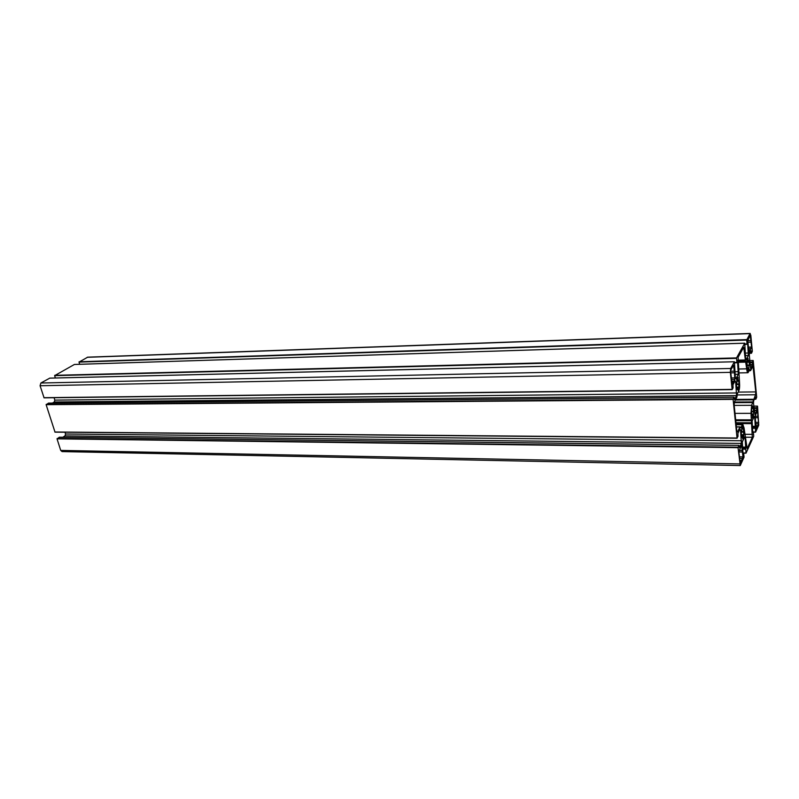 <?xml version="1.0" encoding="UTF-8"?>
<svg xmlns="http://www.w3.org/2000/svg" width="799" height="799" viewBox="0 0 799 799"><rect width="100%" height="100%" fill="white"/><g stroke="black" fill="none" stroke-linecap="round" stroke-linejoin="round"><path stroke-width="1.2" d="M743.39 428.673L743.829 436.564L742.68 438.991L742.68 436.204L742.071 435.165L741.792 437.462L741.192 431.989L741.712 432.249L741.782 427.845L742.601 426.147L743.39 428.673M751.639 415.46L751.619 407.4L752.408 405.792L753.058 408.519L753.377 406.531L753.537 415.959L752.458 418.217L752.458 415.53L751.889 414.481L751.639 415.46M745.447 360.589L746.695 368.838C746.975 371.385 747.405 372.684 747.994 372.743L749.891 369.587L750.611 370.576L752.998 366.102L755.764 391.909L755.544 394.766L751.629 405.313L751 413.353L752.308 437.283L747.165 448.549L744.049 427.924L742.76 424.199L740.693 427.845L739.934 426.966L737.487 432.019L736.798 430.851L734.161 405.033L734.421 401.937L736.918 397.093L737.367 393.667L738.845 390.811C739.574 388.973 739.804 386.197 739.524 382.481L738.106 357.263L743.719 347.255L745.447 360.589L737.906 360.778M740.363 463.859L738.855 451.884L741.582 444.893L742.95 456.898L740.144 463.849M739.834 461.472L741.432 461.502M738.865 451.954L742.371 452.004M738.945 450.426L742.311 450.476M730.646 371.225L734.311 371.155L734.441 372.773L730.795 372.843L734.401 372.763M734.441 372.773L734.86 379.445L732.164 384.389L730.676 371.625L730.805 370.077L733.522 365.233L734.311 371.155M731.754 382.212L733.382 382.192M750.201 335.041L751.589 347.056L749.082 352.878L747.754 340.704L750.201 335.041M748.733 350.971L750.171 350.921M751.11 342.162L747.894 342.262L751.08 342.152M747.754 340.724L750.98 340.624M755.664 423.38L755.185 415.73L757.492 410.886L758.621 423.8L756.323 428.733L755.664 423.38M755.964 426.526L757.372 426.536M755.125 417.697L758.211 417.697M755.075 416.239L758.141 416.239M747.335 368.239L746.895 360.369L748.014 358.302L748.014 361.018L748.603 362.187L748.933 360.229L749.442 365.473L748.933 365.103L748.873 369.368L748.074 370.896L747.994 369.198L747.075 368.239M738.835 380.204L738.845 388.624L737.986 390.262L737.267 387.345L736.908 389.423L736.358 383.989L736.978 384.009L736.728 379.435L737.906 377.238L737.926 380.024L738.556 381.203L738.685 380.214M749.242 354.376L751.13 350.861L751.489 353.248L752.338 351.32L750.82 335.27L750.041 333.612L746.675 340.044L747.055 343.95L747.684 343.79L748.373 355.505L746.166 359.63L745.617 358.511L744.738 343.18L736.538 357.912L736.898 362.396L737.587 362.187L738.316 374.282L735.949 378.716L735.35 377.597L734.411 361.757L730.666 368.479L730.346 372.354L732.164 389.612L733.082 387.914L732.983 384.758L735.08 380.843L735.679 381.952L736.568 395.585L734.491 399.59L734.071 397.133L733.102 399.35L737.048 438.012L738.016 436.394L737.926 433.298L739.954 429.103L740.533 430.102L741.392 443.395L739.385 447.68L738.975 445.333L738.036 447.66L740.264 465.557L744.059 457.138L743.669 453.313L743.02 453.722L742.311 441.967L744.578 437.113L745.137 438.082L746.006 453.193L753.717 436.264L753.387 432.099L752.778 432.459L752.109 421.063L754.236 416.539L754.755 417.507L755.574 432.149L758.73 425.228L757.542 406.301L756.703 407.72L756.783 410.616L754.985 414.441L753.487 403.195L753.677 400.708L755.484 396.953L755.854 399.22L756.683 397.183L753.227 360.699L752.368 361.997L752.448 364.943L750.591 368.519L749.242 354.376M753.157 360.489L749.402 360.609L753.157 360.489M753.777 417.507L754.755 417.507M744.129 438.072L745.137 438.082M59.426 437.253L57.029 438.841L60.714 450.406L62.052 451.585L740.244 465.557M62.831 437.253L65.019 435.884L741.392 443.395M741.602 440.768L65.548 434.017L65.019 435.884M65.548 434.017L64.979 432.229M739.475 430.092L740.533 430.102M48.549 403.145L46.122 404.684L55.011 432.139L737.087 438.182M737.117 438.222L55.011 432.139M54.082 397.722L54.831 400.119L54.292 401.987L52.404 403.086M54.292 401.987L736.568 395.585M54.831 400.119L736.788 392.948M734.481 381.972L735.679 381.952M49.778 378.137L40.889 383.001L40.08 385.737L44.075 397.842L732.124 389.582M735.02 374.341L738.316 374.282M734.76 371.755L738.526 371.685M55.371 377.987L54.632 375.65L736.498 358.371M74.397 364.474L54.632 375.65M745.327 355.585L748.373 355.505M745.087 353.108L748.573 353.008M79.69 364.294L79.021 362.107L746.675 340.044M87.71 357.173L79.021 362.107M741.971 428.813L743.27 428.813M741.792 427.835L742.71 427.835M742.011 427.365L742.641 427.365M741.512 435.235L742.021 435.235M742.76 436.554L743.829 436.564M742.371 435.924L743.829 435.934M742.121 435.235L743.43 435.245M741.462 434.686L743.4 434.696M741.772 432.119L743.599 432.129M741.792 431.8L743.649 431.82L741.792 431.78M741.792 431.64L743.959 431.65M752.528 415.959L753.537 415.959M752.239 415.34L753.527 415.34M751.959 414.651L753.157 414.651M751.509 414.132L753.127 414.122M751.28 411.665L753.317 411.655M751.629 411.365L753.357 411.365M751.819 408.439L753.008 408.439M751.599 407.46L752.488 407.45M751.809 407.001L752.418 407.001M738.006 361.697L745.906 361.508M737.847 360.149L745.307 359.969M742.81 348.764L744.219 348.724M736.398 426.956L739.934 426.966M736.179 424.728L742.241 424.748M745.507 437.223L752.308 437.283M744.678 434.286L752.528 434.346M736.059 423.58L751.489 423.62M735.969 422.731L751.479 422.771M735.759 420.673L751.639 420.693M735.679 419.835L751.629 419.845M735.02 413.373L751 413.353M734.201 405.403L751.629 405.313M734.221 402.656L752.968 402.536M734.371 402.057L753.087 401.937M735.41 400.019L753.237 399.89M735.719 399.42L753.357 399.28M737.177 394.946L755.544 394.766M738.176 392.099L755.764 391.909M752.189 367.52L753.457 367.49M749.332 370.586L750.431 370.556M738.725 369.008L746.695 368.838M738.066 362.317L746.036 362.127M739.524 458.376L742.83 458.436M739.465 456.838L742.95 456.898M741.222 445.552L741.812 445.562M733.053 366.002L733.782 365.982M731.475 379.495L734.86 379.445M731.445 377.967L734.99 377.907M749.822 335.72L750.521 335.7M748.503 348.574L751.479 348.484M748.393 347.146L751.589 347.056M755.704 423.79L758.621 423.8M755.714 422.361L758.73 422.371M757.142 411.545L757.702 411.545M748.054 369.388L748.873 369.368M747.654 368.768L748.873 368.748M747.534 368.449L748.703 368.419M747.045 367.92L748.673 367.88M746.805 365.463L748.873 365.413M746.775 365.183L748.913 365.133M747.345 362.127L748.553 362.097M746.935 361.038L748.014 361.018M746.865 360.569L747.944 360.549M736.968 384.139L739.215 384.099M737.207 381.133L738.506 381.113M736.728 380.044L737.926 380.024M736.698 379.565L737.857 379.545M736.708 387.445L737.217 387.435M737.956 388.634L738.845 388.624M737.507 387.994L738.845 387.984M737.387 387.675L738.666 387.655M736.678 387.125L738.636 387.096M736.418 384.559L738.845 384.529M736.948 384.259L738.885 384.229M749.822 365.003L752.448 364.943M749.782 364.574L752.478 364.514M749.612 362.776L752.308 362.716M749.542 362.067L752.368 361.997M754.406 399.19L755.804 399.18M754.546 398.901L755.744 398.891M754.196 410.626L756.783 410.616M754.156 410.197L756.813 410.187M753.986 408.449L756.653 408.439M753.916 407.73L756.703 407.72M757.482 406.102L753.767 406.122L757.452 406.132M753.387 432.109L755.544 432.119M753.367 431.949L755.504 431.959M752.368 428.244L755.155 428.264M752.298 427.525L755.205 427.535M752.229 426.736L755.564 426.746M752.179 426.306L755.604 426.316M752.718 431.82L753.237 431.83M743.639 453.123L745.976 453.153M742.94 452.943L745.946 452.993M742.561 449.148L745.557 449.188M742.481 448.389L745.617 448.429M742.401 447.55L746.006 447.59M742.351 447.09L746.046 447.14M742.95 453.023L743.509 453.033M60.714 450.406L739.694 463.919M57.029 438.841L738.036 447.66M57.119 438.521L738.066 447.2M59.166 437.243L738.925 445.383M54.841 431.999L737.048 438.012M46.122 404.684L733.102 399.35M46.222 404.364L733.132 398.881M48.31 403.145L734.021 397.183M43.895 397.692L732.084 389.393M40.08 385.737L730.346 372.354M40.889 383.001L730.666 368.479M49.648 378.147L734.391 361.777M734.571 362.786L736.978 362.736M734.541 362.456L736.898 362.396M54.731 375.32L736.538 357.912M74.277 364.474L744.718 343.2M747.165 344.319L744.908 344.389L747.135 344.279M744.868 344.019L747.055 343.95M79.111 361.797L746.715 339.605M87.201 357.303L750.041 333.612M749.842 353.258L751.45 353.218M750.011 352.928L751.38 352.888M741.991 428.893L743.32 428.893M741.212 432.249L741.712 432.249M741.502 435.155L742.071 435.165M751.629 411.345L753.377 411.335M751.829 408.519L753.058 408.519M736.388 426.856L740.034 426.866M736.119 424.179L742.76 424.199M749.282 370.676L750.521 370.656M738.985 372.913L747.934 372.743M739.724 460.394L741.622 460.424M738.865 451.974L742.411 452.034M731.644 381.173L733.562 381.143M748.643 350.002L750.321 349.952M755.874 425.537L757.532 425.537M755.125 417.717L758.241 417.717M746.775 365.153L748.933 365.103M747.335 362.217L748.603 362.187M737.207 381.223L738.556 381.203M736.698 387.355L737.267 387.345M736.958 384.229L738.915 384.199M754.386 399.24L755.844 399.22M753.397 432.139L755.574 432.149M752.718 431.77L753.287 431.78M743.649 453.153L746.006 453.193M742.94 452.973L743.559 452.983M59.286 437.213L738.975 445.333M48.419 403.115L734.071 397.133M44.075 397.842L732.154 389.612M49.708 378.127L734.411 361.757M734.581 362.826L737.028 362.766M74.337 364.464L744.738 343.18M87.63 357.173L750.221 333.443M749.822 353.298L751.489 353.248"/></g></svg>
